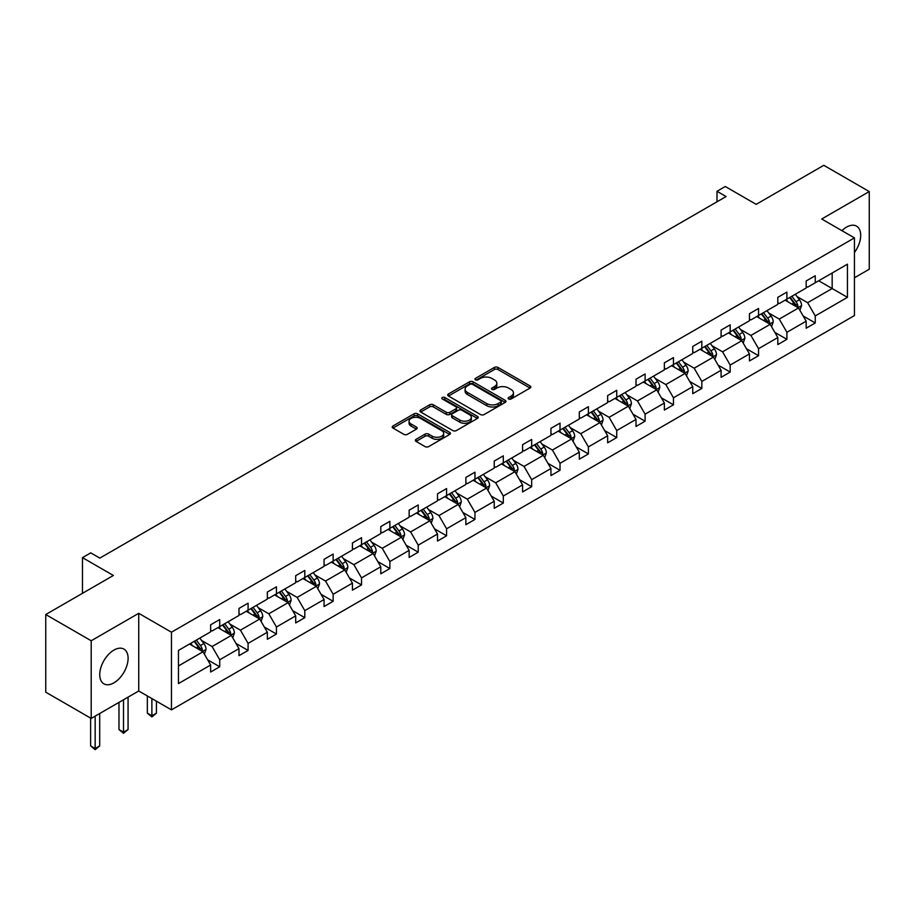 <?xml version="1.0" encoding="UTF-8"?>
<svg xmlns="http://www.w3.org/2000/svg" width="915" height="915" viewBox="0 0 915 915"><rect width="100%" height="100%" fill="white"/><g stroke="black" fill="none" stroke-linecap="round" stroke-linejoin="round"><path stroke-width="1.37" d="M508.637 398.974A1.761 1.018 0 0 0 511.13 398.974L530.094 388.029A2.528 1.453 0 0 0 530.826 386.999A2.528 1.453 0 0 0 530.094 385.97L497.977 367.43A2.528 1.453 0 0 0 494.409 367.43L475.445 378.375A1.761 1.018 0 0 0 474.931 379.096A1.761 1.018 0 0 0 475.445 379.817A1.761 1.018 0 0 0 477.939 379.817L480.398 378.398A8.075 4.667 0 0 1 491.812 378.398L494.489 379.942A8.075 4.667 0 0 1 496.856 383.236A8.075 4.667 0 0 1 494.489 386.53L492.041 387.949A1.761 1.018 0 0 0 491.527 388.669A1.761 1.018 0 0 0 492.041 389.39A1.761 1.018 0 0 0 494.535 389.39L496.994 387.983A8.075 4.667 0 0 1 508.408 387.983L511.085 389.527A8.075 4.667 0 0 1 513.452 392.821A8.075 4.667 0 0 1 511.085 396.115L508.637 397.533A1.761 1.018 0 0 0 508.111 398.254A1.761 1.018 0 0 0 508.637 398.974L508.637 397.533M113.918 682.842A20.05 11.575 120 0 0 127.025 665.171A20.05 11.575 120 0 0 123.948 649.112A20.05 11.575 120 0 0 113.918 650.096A20.05 11.575 120 0 0 100.822 667.767A20.05 11.575 120 0 0 103.898 683.837A20.05 11.575 120 0 0 113.918 682.842M854.438 252.529A20.05 11.575 120 0 0 856.554 226.142A20.05 11.575 120 0 0 846.524 227.137A20.05 11.575 120 0 0 841.926 230.672M854.438 277.771L869.25 269.227L869.25 191.555L823.797 165.318L756.179 204.354L725.275 186.511L717.005 191.292L717.005 201.792M91.203 718.424L138.737 690.985L138.737 613.313L91.203 640.763L91.203 718.424L45.75 692.186L45.75 614.525L113.38 575.478L82.476 557.635L82.476 593.32M91.203 640.763L45.75 614.525M416.073 439.337A2.528 1.453 0 0 0 415.33 440.367A2.528 1.453 0 0 0 416.073 441.396L425.075 446.6A2.528 1.453 0 0 0 428.655 446.6L449.7 434.442A2.528 1.453 0 0 0 450.443 433.413A2.528 1.453 0 0 0 449.7 432.383L417.583 413.832A2.528 1.453 0 0 0 414.015 413.832L392.958 425.99A2.528 1.453 0 0 0 392.226 427.019A2.528 1.453 0 0 0 392.958 428.048L403.847 434.339A2.528 1.453 0 0 0 407.415 434.339L416.428 429.135A2.528 1.453 0 0 0 417.16 428.106A2.528 1.453 0 0 0 416.428 427.076L411.029 423.954A6.748 3.9 0 0 1 409.051 421.197A6.748 3.9 0 0 1 413.214 417.606A6.748 3.9 0 0 1 420.58 418.441L441.716 430.656A6.748 3.9 0 0 1 443.695 433.413A6.748 3.9 0 0 1 439.532 437.015A6.748 3.9 0 0 1 432.177 436.169L428.655 434.133A2.528 1.453 0 0 0 425.075 434.133L416.073 439.337L416.073 441.396M82.476 557.635L90.745 552.854L99.827 558.104L726.087 196.542L717.005 191.292M138.737 613.313L171.46 632.208L854.438 237.889L854.438 315.561L171.46 709.868L171.46 632.208M869.25 191.555L821.716 219.005L854.438 237.889M480.569 414.552A2.528 1.453 0 0 0 484.138 414.552L505.194 402.406A2.528 1.453 0 0 0 505.938 401.365A2.528 1.453 0 0 0 505.194 400.335L473.078 381.795A2.528 1.453 0 0 0 469.509 381.795L448.453 393.953A2.528 1.453 0 0 0 447.721 394.983A2.528 1.453 0 0 0 448.453 396.012L480.569 414.552M443.009 399.352A1.761 1.018 0 0 1 444.793 399.603L444.793 397.51L477.447 416.359A2.528 1.453 0 0 1 478.19 417.389A2.528 1.453 0 0 1 477.447 418.418L456.391 430.576A2.528 1.453 0 0 1 452.822 430.576L420.706 412.036L429.718 406.866L429.718 404.773L420.706 409.977A2.528 1.453 0 0 0 419.974 411.007A2.528 1.453 0 0 0 420.706 412.036L420.706 409.977M429.718 406.866A2.528 1.453 0 0 1 433.287 406.866L433.287 404.773A2.528 1.453 0 0 0 429.718 404.773M433.287 404.773L446.314 412.288A2.528 1.453 0 0 0 449.883 412.288L455.864 408.833A2.528 1.453 0 0 0 456.596 407.804A2.528 1.453 0 0 0 455.864 406.775L442.3 398.951A1.761 1.018 0 0 1 441.785 398.231A1.761 1.018 0 0 1 442.871 397.282A1.761 1.018 0 0 1 444.793 397.51M178.459 650.416L210.633 631.842L210.633 624.808L219.726 619.558L219.726 626.592L238.987 615.463L238.987 608.429L248.079 603.191L248.079 610.213L267.352 599.096L267.352 592.062L276.444 586.812L276.444 593.846L295.705 582.718L295.705 575.684L304.798 570.445L304.798 577.468L324.07 566.351L324.07 559.317L333.151 554.067L333.151 561.101L352.424 549.972L352.424 542.938L361.517 537.7L361.517 544.722L380.789 533.605L380.789 526.571L389.87 521.321L389.87 528.355L409.142 517.227L409.142 510.193L418.235 504.954L418.235 511.977L437.507 500.86L437.507 493.826L446.589 488.576L446.589 495.61L465.861 484.481L465.861 477.447L474.954 472.197L474.954 479.231L494.226 468.114L494.226 461.08L503.307 455.83L503.307 462.864L522.579 451.736L522.579 444.701L531.672 439.452L531.672 446.486L550.944 435.368L550.944 428.334L560.026 423.085L560.026 430.119L579.298 418.99L579.298 411.956L588.391 406.706L588.391 413.74L607.651 402.623L607.651 395.589L616.744 390.339L616.744 397.373L636.017 386.244L636.017 379.21L645.109 373.96L645.109 380.995L664.37 369.877L664.37 362.843L673.463 357.593L673.463 364.628L692.735 353.499L692.735 346.465L701.828 341.215L701.828 348.249L721.089 337.132L721.089 330.098L730.181 324.848L730.181 331.882L749.454 320.753L749.454 313.719L758.546 308.469L758.546 315.503L777.807 304.386L777.807 297.352L786.9 292.102L786.9 299.136L806.172 288.008L806.172 280.974L815.254 275.724L815.254 282.758L847.439 264.183L847.439 297.352L815.254 315.927L815.254 322.961L806.172 328.21L806.172 321.176L786.9 332.294L786.9 339.328L777.807 344.578L777.807 337.543L758.546 348.672L758.546 355.706L749.454 360.956L749.454 353.922L730.181 365.039L730.181 372.073L721.089 377.323L721.089 370.289L701.828 381.418L701.828 388.452L692.735 393.702L692.735 386.668L673.463 397.796L673.463 404.819L664.37 410.069L664.37 403.035L645.109 414.163L645.109 421.197L636.017 426.447L636.017 419.413L616.744 430.542L616.744 437.564L607.651 442.814L607.651 435.78L588.391 446.909L588.391 453.943L579.298 459.193L579.298 452.159L560.026 463.287L560.026 470.31L550.944 475.56L550.944 468.526L531.672 479.654L531.672 486.688L522.579 491.938L522.579 484.904L503.307 496.033L503.307 503.056L494.226 508.305L494.226 501.271L474.954 512.4L474.954 519.434L465.861 524.684L465.861 517.65L446.589 528.779L446.589 535.801L437.507 541.051L437.507 534.017L418.235 545.146L418.235 552.18L409.142 557.429L409.142 550.395L389.87 561.524L389.87 568.547L380.789 573.797L380.789 566.762L361.517 577.891L361.517 584.925L352.424 590.175L352.424 583.141L333.151 594.27L333.151 601.292L324.07 606.542L324.07 599.508L304.798 610.637L304.798 617.671L295.705 622.921L295.705 615.887L276.444 627.015L276.444 634.038L267.352 639.288L267.352 632.254L248.079 643.382L248.079 650.416L238.987 655.666L238.987 648.632L219.726 659.761L219.726 666.783L210.633 672.033L210.633 664.999L178.459 683.585L178.459 650.416M217.907 627.644L231.358 635.41L212.086 646.528L201.563 640.454M212.086 646.528L219.726 659.761M231.358 635.41L238.987 648.632M210.633 630.161L212.086 630.995L219.726 626.592M246.261 611.266L259.711 619.032L240.451 630.161L229.928 624.087M240.451 630.161L248.079 643.382M259.711 619.032L267.352 632.254M238.987 613.782L240.451 614.628L248.079 610.213M274.626 594.899L288.076 602.665L268.804 613.782L258.282 607.709M268.804 613.782L276.444 627.015M288.076 602.665L295.705 615.887M267.352 597.415L268.804 598.25L276.444 593.846M302.979 578.52L316.43 586.286L297.158 597.415L286.647 591.342M297.158 597.415L304.798 610.637M316.43 586.286L324.07 599.508M295.705 581.036L297.158 581.883L304.798 577.468M331.344 562.153L344.795 569.919L325.523 581.036L315 574.963M325.523 581.036L333.151 594.27M344.795 569.919L352.424 583.141M324.07 564.669L325.523 565.504L333.151 561.101M359.698 545.775L373.148 553.541L353.876 564.669L343.354 558.596M353.876 564.669L361.517 577.891M373.148 553.541L380.789 566.762M352.424 548.291L353.876 549.137L361.517 544.722M388.051 529.408L401.513 537.174L382.241 548.291L371.719 542.218M382.241 548.291L389.87 561.524M401.513 537.174L409.142 550.395M380.789 531.924L382.241 532.759L389.87 528.355M416.416 513.029L429.867 520.795L410.595 531.924L400.072 525.851M410.595 531.924L418.235 545.146M429.867 520.795L437.507 534.017M409.142 515.545L410.595 516.392L418.235 511.977M444.77 496.662L458.232 504.428L438.96 515.545L428.437 509.472M438.96 515.545L446.589 528.779M458.232 504.428L465.861 517.65M437.507 499.178L438.96 500.013L446.589 495.61M473.135 480.284L486.586 488.05L467.313 499.178L456.791 493.105M467.313 499.178L474.954 512.4M486.586 488.05L494.226 501.271M465.861 482.8L467.313 483.646L474.954 479.231M501.489 463.916L514.951 471.683L495.678 482.8L485.156 476.726M495.678 482.8L503.307 496.033M514.951 471.683L522.579 484.904M494.226 466.433L495.678 467.268L503.307 462.864M529.854 447.538L543.304 455.304L524.032 466.433L513.509 460.359M524.032 466.433L531.672 479.654M543.304 455.304L550.944 468.526M522.579 450.054L524.032 450.901L531.672 446.486M558.207 431.171L571.658 438.937L552.397 450.054L541.874 443.981M552.397 450.054L560.026 463.287M571.658 438.937L579.298 452.159M550.944 433.687L552.397 434.522L560.026 430.119M586.572 414.792L600.023 422.558L580.75 433.687L570.228 427.614M580.75 433.687L588.391 446.909M600.023 422.558L607.651 435.78M579.298 417.309L580.75 418.155L588.391 413.74M614.926 398.425L628.376 406.191L609.115 417.309L598.593 411.235M609.115 417.309L616.744 430.542M628.376 406.191L636.017 419.413M607.651 400.942L609.115 401.776L616.744 397.373M643.291 382.047L656.741 389.813L637.469 400.942L626.947 394.868M637.469 400.942L645.109 414.163M656.741 389.813L664.37 403.035M636.017 384.563L637.469 385.409L645.109 380.995M671.644 365.68L685.095 373.446L665.834 384.563L655.312 378.49M665.834 384.563L673.463 397.796M685.095 373.446L692.735 386.668M664.37 368.196L665.834 369.031L673.463 364.628M700.009 349.301L713.46 357.067L694.188 368.196L683.665 362.123M694.188 368.196L701.828 381.418M713.46 357.067L721.089 370.289M692.735 351.818L694.188 352.664L701.828 348.249M728.363 332.934L741.813 340.7L722.553 351.818L712.03 345.744M722.553 351.818L730.181 365.039M741.813 340.7L749.454 353.922M721.089 335.45L722.553 336.285L730.181 331.882M756.728 316.556L770.178 324.322L750.906 335.45L740.384 329.377M750.906 335.45L758.546 348.672M770.178 324.322L777.807 337.543M749.454 319.072L750.906 319.918L758.546 315.503M785.081 300.177L798.532 307.955L779.26 319.072L768.749 312.999M779.26 319.072L786.9 332.294M798.532 307.955L806.172 321.176M777.807 302.705L779.26 303.54L786.9 299.136M818.708 280.768L832.17 288.534L807.625 302.705L797.102 296.632M807.625 302.705L815.254 315.927M847.439 297.352L832.17 288.534L832.17 273.002L847.439 264.183M138.737 690.985L171.46 709.868M806.172 286.326L807.625 287.173L815.254 282.758M178.459 665.948L202.993 651.777L189.542 644.011M202.993 651.777L210.633 664.999M803.176 315.984L815.254 322.961M774.811 332.351L786.9 339.328M746.457 348.729L758.546 355.706M718.092 365.096L730.181 372.073M689.738 381.475L701.828 388.452M661.373 397.842L673.463 404.819M633.02 414.221L645.109 421.197M604.655 430.588L616.744 437.564M576.301 446.966L588.391 453.943M547.936 463.333L560.026 470.31M519.583 479.712L531.672 486.688M491.218 496.079L503.307 503.056M462.864 512.457L474.954 519.434M434.499 528.824L446.589 535.801M406.146 545.203L418.235 552.18M377.781 561.57L389.87 568.547M349.427 577.948L361.517 584.925M321.074 594.315L333.151 601.292M292.709 610.694L304.798 617.671M264.355 627.061L276.444 634.038M235.99 643.439L248.079 650.416M207.636 659.807L219.726 666.783M509.335 399.226L511.085 398.219A8.075 4.667 0 0 0 513.452 394.914L513.452 392.821M496.856 383.236L496.856 385.341A8.075 4.667 0 0 1 494.489 388.635L492.75 389.641M530.06 388.051L497.977 369.523A2.528 1.453 0 0 0 494.409 369.523L476.155 380.068M505.16 402.417L473.078 383.9A2.528 1.453 0 0 0 469.509 383.9L448.487 396.035L448.453 393.953M500.734 402.097A1.761 1.018 0 0 0 501.26 401.365A1.761 1.018 0 0 0 500.734 400.644L472.54 384.369A1.761 1.018 0 0 0 470.047 384.369L467.462 385.867A8.075 4.667 0 0 0 465.094 389.161A8.075 4.667 0 0 0 467.462 392.455L486.734 403.584A8.075 4.667 0 0 0 498.149 403.584L500.734 402.097L500.734 404.19A1.761 1.018 0 0 0 501.26 403.469L501.26 401.365M465.094 389.161L465.094 391.265A8.075 4.667 0 0 0 467.462 394.559L467.462 392.455M500.734 404.19L498.149 405.688A8.075 4.667 0 0 1 486.734 405.688L467.462 394.559M433.287 406.866L446.314 414.392A2.528 1.453 0 0 0 449.883 414.392L455.864 410.938A2.528 1.453 0 0 0 456.596 409.909L456.596 407.804M444.793 399.603L477.413 418.441M459.833 420.099A6.748 3.9 0 0 0 467.188 420.934A6.748 3.9 0 0 0 471.351 417.343A6.748 3.9 0 0 0 469.372 414.587L461.926 410.286A2.528 1.453 0 0 0 458.358 410.286L452.376 413.729A2.528 1.453 0 0 0 451.644 414.758A2.528 1.453 0 0 0 452.376 415.787L459.833 420.099L459.833 422.192A6.748 3.9 0 0 0 467.188 423.039A6.748 3.9 0 0 0 471.351 419.436L471.351 417.343M451.644 414.758L451.644 416.863A2.528 1.453 0 0 0 452.376 417.892L452.376 415.787M459.833 422.192L452.376 417.892M443.695 433.413L443.695 435.506A6.748 3.9 0 0 1 439.532 439.109A6.748 3.9 0 0 1 432.177 438.262L428.655 436.226A2.528 1.453 0 0 0 425.075 436.226L416.108 441.407M409.051 421.197L409.051 423.302A6.748 3.9 0 0 0 411.029 426.058L411.029 423.954M416.394 429.158L411.029 426.058M449.677 434.453L417.583 415.936A2.528 1.453 0 0 0 414.015 415.936L392.993 428.071M799.916 310.345L801.586 305.519A6.817 3.934 -120 0 0 799.413 299.708L795.329 294.264M788.009 301.87L786.248 299.514M797.525 307.371L797.914 305.804A6.817 3.934 -120 0 0 795.958 301.71L791.875 296.254M790.171 297.249L794.666 303.242A3.466 2.002 60 0 1 795.295 304.295L797.914 305.804M789.702 297.524L793.774 302.968A6.817 3.934 60 0 1 795.478 306.182M771.562 326.712L773.232 321.886A6.817 3.934 -120 0 0 771.059 316.087L766.976 310.643M759.656 318.248L757.883 315.881M769.172 323.738L769.549 322.183A6.817 3.934 -120 0 0 767.605 318.077L763.522 312.633M761.818 313.616L766.301 319.61A3.466 2.002 60 0 1 766.93 320.673L769.549 322.183M761.337 313.891L765.42 319.335A6.817 3.934 60 0 1 767.113 322.56M743.197 343.091L744.867 338.264A6.817 3.934 -120 0 0 742.694 332.454L738.611 327.01M731.291 334.615L729.53 332.259M740.807 340.117L741.196 338.55A6.817 3.934 -120 0 0 739.24 334.455L735.157 329M733.453 329.995L737.948 335.988A3.466 2.002 60 0 1 738.577 337.04L741.196 338.55M732.984 330.269L737.055 335.714A6.817 3.934 60 0 1 738.76 338.927M714.844 359.458L716.514 354.631A6.817 3.934 -120 0 0 714.341 348.832L710.257 343.388M702.937 350.994L701.164 348.626M712.453 356.484L712.831 354.928A6.817 3.934 -120 0 0 710.886 350.822L706.803 345.378M705.099 346.362L709.582 352.355A3.466 2.002 60 0 1 710.212 353.419L712.831 354.928M704.619 346.636L708.702 352.081A6.817 3.934 60 0 1 710.395 355.306M686.479 375.836L688.149 371.01A6.817 3.934 -120 0 0 685.976 365.199L681.892 359.755M674.572 367.361L672.811 365.005M684.088 372.863L684.477 371.296A6.817 3.934 -120 0 0 682.521 367.201L678.438 361.745M676.734 362.74L681.229 368.734A3.466 2.002 60 0 1 681.858 369.786L684.477 371.296M676.265 363.015L680.337 368.459A6.817 3.934 60 0 1 682.041 371.673M658.125 392.203L659.795 387.377A6.817 3.934 -120 0 0 657.622 381.578L653.539 376.134M646.219 383.74L644.446 381.372M655.735 389.23L656.112 387.674A6.817 3.934 -120 0 0 654.168 383.568L650.085 378.124M648.38 379.107L652.864 385.101A3.466 2.002 60 0 1 653.504 386.164L656.112 387.674M647.9 379.382L651.983 384.826A6.817 3.934 60 0 1 653.676 388.051M629.76 408.582L631.43 403.755A6.817 3.934 -120 0 0 629.257 397.945L625.174 392.501M617.854 400.107L616.092 397.75M627.37 405.608L627.759 404.041A6.817 3.934 -120 0 0 625.803 399.947L621.72 394.491M620.015 395.486L624.51 401.479A3.466 2.002 60 0 1 625.139 402.531L627.759 404.041M619.546 395.76L623.63 401.205A6.817 3.934 60 0 1 625.322 404.419M601.407 424.949L603.077 420.122A6.817 3.934 -120 0 0 600.903 414.323L596.82 408.879M589.5 416.485L587.727 414.118M599.016 421.975L599.394 420.42A6.817 3.934 -120 0 0 597.449 416.314L593.366 410.869M591.662 411.853L596.145 417.846A3.466 2.002 60 0 1 596.786 418.91L599.394 420.42M591.182 412.127L595.265 417.572A6.817 3.934 60 0 1 596.969 420.797M573.042 441.327L574.712 436.501A6.817 3.934 -120 0 0 572.538 430.691L568.455 425.246M561.147 432.864L559.374 430.496M570.663 438.354L571.04 436.787A6.817 3.934 -120 0 0 569.084 432.692L565.001 427.236M563.297 428.231L567.792 434.225A3.466 2.002 60 0 1 568.421 435.277L571.04 436.787M562.828 428.506L566.911 433.95A6.817 3.934 60 0 1 568.604 437.164M544.688 457.694L546.358 452.868A6.817 3.934 -120 0 0 544.185 447.069L540.102 441.625M532.782 449.231L531.009 446.863M542.298 454.721L542.675 453.165A6.817 3.934 -120 0 0 540.731 449.059L536.648 443.615M534.943 444.599L539.438 450.592A3.466 2.002 60 0 1 540.067 451.655L542.675 453.165M534.463 444.873L538.546 450.317A6.817 3.934 60 0 1 540.25 453.543M516.323 474.073L517.993 469.246A6.817 3.934 -120 0 0 515.82 463.447L511.748 457.992M504.428 465.609L502.655 463.242M513.944 471.099L514.322 469.532A6.817 3.934 -120 0 0 512.366 465.438L508.294 459.993M506.578 460.977L511.073 466.97A3.466 2.002 60 0 1 511.702 468.022L514.322 469.532M506.109 461.251L510.193 466.696A6.817 3.934 60 0 1 511.885 469.91M487.969 490.44L489.639 485.613A6.817 3.934 -120 0 0 487.466 479.815L483.383 474.37M476.063 481.976L474.29 479.609M485.579 487.466L485.957 485.911A6.817 3.934 -120 0 0 484.012 481.805L479.929 476.36M478.225 477.344L482.72 483.337A3.466 2.002 60 0 1 483.349 484.401L485.957 485.911M477.744 477.619L481.828 483.063A6.817 3.934 60 0 1 483.532 486.288M459.604 506.819L461.286 501.992A6.817 3.934 -120 0 0 459.101 496.193L455.029 490.737M447.709 498.355L445.937 495.987M457.226 503.845L457.603 502.278A6.817 3.934 -120 0 0 455.647 498.183L451.575 492.739M449.86 493.723L454.355 499.716A3.466 2.002 60 0 1 454.984 500.768L457.603 502.278M449.391 493.997L453.474 499.441A6.817 3.934 60 0 1 455.167 502.655M431.251 523.186L432.921 518.359A6.817 3.934 -120 0 0 430.748 512.56L426.665 507.116M419.344 514.722L417.572 512.366M428.861 520.212L429.238 518.656A6.817 3.934 -120 0 0 427.294 514.55L423.21 509.106M421.506 510.09L426.001 516.083A3.466 2.002 60 0 1 426.63 517.147L429.238 518.656M421.026 510.364L425.109 515.82A6.817 3.934 60 0 1 426.813 519.034M402.886 539.564L404.567 534.737A6.817 3.934 -120 0 0 402.394 528.939L398.311 523.483M390.991 531.1L389.218 528.733M400.507 536.59L400.884 535.023A6.817 3.934 -120 0 0 398.94 530.929L394.857 525.485M393.141 526.468L397.636 532.461A3.466 2.002 60 0 1 398.265 533.514L400.884 535.023M392.672 526.743L396.755 532.187A6.817 3.934 60 0 1 398.448 535.401M374.532 555.931L376.202 551.105A6.817 3.934 -120 0 0 374.029 545.306L369.946 539.861M362.626 547.467L360.853 545.111M372.142 552.957L372.531 551.402A6.817 3.934 -120 0 0 370.575 547.296L366.492 541.852M364.788 542.835L369.283 548.828A3.466 2.002 60 0 1 369.912 549.892L372.531 551.402M364.307 543.11L368.39 548.565A6.817 3.934 60 0 1 370.095 551.779M346.167 572.31L347.849 567.483A6.817 3.934 -120 0 0 345.676 561.684L341.592 556.229M334.272 563.846L332.5 561.478M343.788 569.336L344.166 567.769A6.817 3.934 -120 0 0 342.221 563.674L338.138 558.23M336.434 559.214L340.918 565.207A3.466 2.002 60 0 1 341.547 566.259L344.166 567.769M335.954 559.488L340.037 564.932A6.817 3.934 60 0 1 341.73 568.146M317.814 588.677L319.484 583.85A6.817 3.934 -120 0 0 317.311 578.051L313.227 572.607M305.907 580.213L304.146 577.857M315.423 585.703L315.812 584.147A6.817 3.934 -120 0 0 313.856 580.041L309.773 574.597M308.069 575.581L312.564 581.574A3.466 2.002 60 0 1 313.193 582.638L315.812 584.147M307.6 575.855L311.672 581.311A6.817 3.934 60 0 1 313.376 584.525M289.46 605.055L291.13 600.229A6.817 3.934 -120 0 0 288.957 594.43L284.874 588.974M277.554 596.591L275.781 594.224M287.07 602.081L287.447 600.514A6.817 3.934 -120 0 0 285.503 596.42L281.42 590.976M279.716 591.959L284.199 597.952A3.466 2.002 60 0 1 284.828 599.005L287.447 600.514M279.235 592.234L283.318 597.678A6.817 3.934 60 0 1 285.011 600.892M261.095 621.422L262.765 616.596A6.817 3.934 -120 0 0 260.592 610.797L256.509 605.353M249.189 612.958L247.427 610.602M258.705 618.449L259.094 616.893A6.817 3.934 -120 0 0 257.138 612.787L253.055 607.343M251.351 608.326L255.845 614.32A3.466 2.002 60 0 1 256.475 615.383L259.094 616.893M250.882 608.601L254.953 614.057A6.817 3.934 60 0 1 256.658 617.27M151.879 698.568L151.879 715.782L156.419 713.162L156.419 701.199M156.419 713.162L151.879 716.937L147.338 713.162L147.338 695.949M147.338 713.162L151.879 715.782L151.879 716.937M232.742 637.801L234.412 632.974A6.817 3.934 -120 0 0 232.238 627.175L228.155 621.72M220.835 629.337L219.062 626.969M230.351 634.827L230.729 633.26A6.817 3.934 -120 0 0 228.784 629.165L224.701 623.721M222.997 624.705L227.48 630.698A3.466 2.002 60 0 1 228.109 631.75L230.729 633.26M222.517 624.979L226.6 630.424A6.817 3.934 60 0 1 228.292 633.638M123.514 699.769L123.514 732.16L128.066 729.53L128.066 697.139M128.066 729.53L123.514 733.315L118.973 729.53L118.973 702.388M118.973 729.53L123.514 732.16L123.514 733.315M204.377 654.168L206.047 649.341A6.817 3.934 -120 0 0 203.873 643.542L199.79 638.098M192.47 645.704L190.709 643.348M201.986 651.194L202.375 649.639A6.817 3.934 -120 0 0 200.419 645.533L196.336 640.088M194.632 641.072L199.127 647.077A3.466 2.002 60 0 1 199.756 648.129L202.375 649.639M194.163 641.346L198.235 646.802A6.817 3.934 60 0 1 199.939 650.016M95.16 716.136L95.16 748.527L99.701 745.908L99.701 713.517M99.701 745.908L95.16 749.682L90.619 745.908L90.619 718.092M90.619 745.908L95.16 748.527L95.16 749.682M511.085 398.219L511.085 396.115M492.041 389.39L492.041 387.949M494.489 388.635L494.489 386.53M475.445 379.817L475.445 378.375M494.409 369.523L494.409 367.43M497.977 369.523L497.977 367.43M530.094 388.029L530.094 385.97M469.509 383.9L469.509 381.795M473.078 383.9L473.078 381.795M505.194 402.406L505.194 400.335M486.734 405.688L486.734 403.584M498.149 405.688L498.149 403.584M446.314 414.392L446.314 412.288M449.883 414.392L449.883 412.288M455.864 410.938L455.864 408.833M477.447 418.418L477.447 416.359M425.075 436.226L425.075 434.133M428.655 436.226L428.655 434.133M432.177 438.262L432.177 436.169M416.428 429.135L416.428 427.076M392.958 428.048L392.958 425.99M414.015 415.936L414.015 413.832M417.583 415.936L417.583 413.832M449.7 434.442L449.7 432.383M798.04 307.669L801.54 305.644M795.958 301.71L799.413 299.708M791.841 304.089L793.774 302.968M769.687 324.036L773.186 322.023M767.605 318.077L771.059 316.087M763.487 320.456L765.42 319.335M741.322 340.414L744.821 338.39M739.24 334.455L742.694 332.454M735.122 336.834L737.055 335.714M712.968 356.781L716.468 354.768M710.886 350.822L714.341 348.832M706.769 353.201L708.702 352.081M684.603 373.16L688.103 371.135M682.521 367.201L685.976 365.199M678.404 369.58L680.337 368.459M656.249 389.527L659.749 387.514M654.168 383.568L657.622 381.578M650.05 385.947L651.983 384.826M627.884 405.905L631.384 403.881M625.803 399.947L629.257 397.945M621.685 402.325L623.63 401.205M599.531 422.272L603.031 420.26M597.449 416.314L600.903 414.323M593.332 418.693L595.265 417.572M571.177 438.651L574.677 436.627M569.084 432.692L572.538 430.691M564.967 435.071L566.911 433.95M542.812 455.018L546.312 453.005M540.731 449.059L544.185 447.069M536.613 451.438L538.546 450.317M514.459 471.397L517.959 469.372M512.366 465.438L515.82 463.447M508.248 467.817L510.193 466.696M486.094 487.764L489.594 485.751M484.012 481.805L487.466 479.815M479.895 484.184L481.828 483.063M457.74 504.142L461.24 502.118M455.647 498.183L459.101 496.193M451.53 500.562L453.474 499.441M429.375 520.509L432.875 518.496M427.294 514.55L430.748 512.56M423.176 516.929L425.109 515.82M401.022 536.888L404.522 534.863M398.94 530.929L402.394 528.939M394.811 533.308L396.755 532.187M372.657 553.255L376.156 551.242M370.575 547.296L374.029 545.306M366.457 549.675L368.39 548.565M344.303 569.633L347.803 567.609M342.221 563.674L345.676 561.684M338.093 566.053L340.037 564.932M315.938 586L319.438 583.987M313.856 580.041L317.311 578.051M309.739 582.42L311.672 581.311M287.584 602.379L291.084 600.354M285.503 596.42L288.957 594.43M281.385 598.799L283.318 597.678M259.219 618.746L262.719 616.733M257.138 612.787L260.592 610.797M253.02 615.166L254.953 614.057M230.866 635.124L234.366 633.1M228.784 629.165L232.238 627.175M224.667 631.544L226.6 630.424M202.501 651.491L206.001 649.478M200.419 645.533L203.873 643.542M196.302 647.912L198.235 646.802"/></g></svg>
